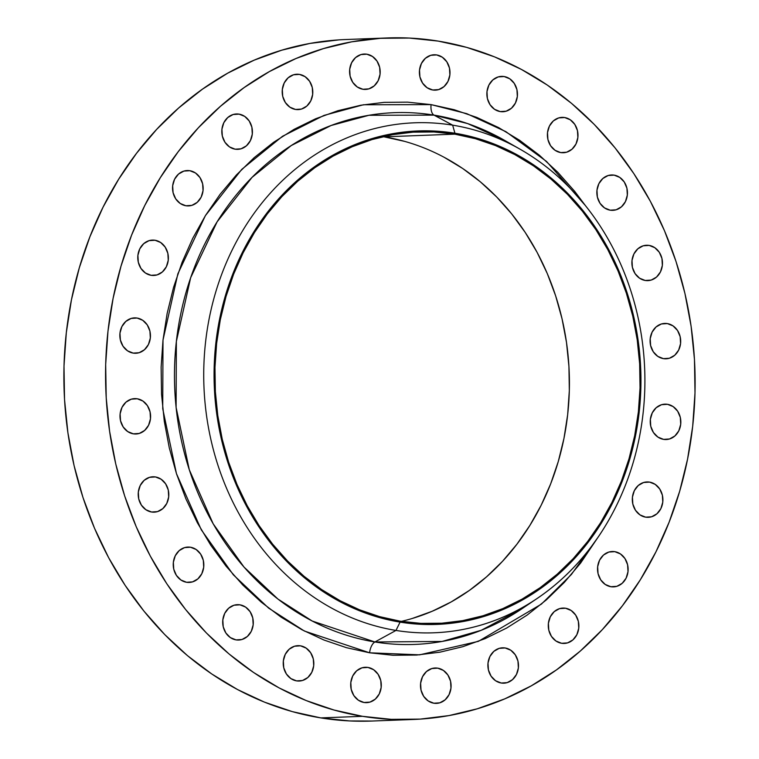 <?xml version="1.0" encoding="UTF-8"?>
<svg xmlns="http://www.w3.org/2000/svg" width="759" height="759" viewBox="0 0 759 759"><rect width="100%" height="100%" fill="white"/><g stroke="black" fill="none" stroke-linecap="round" stroke-linejoin="round"><path stroke-width="1.14" d="M504.128 76.536A17.704 15.303 -92.2 0 1 517.448 95.008A17.704 15.303 -92.2 0 1 502.828 111.753A17.704 15.303 -92.2 0 1 500.19 111.582L506.149 111.194L511.5 108.195L515.427 103.044L517.334 96.526L516.936 89.638L514.279 83.414L509.782 78.813L504.128 76.536L498.17 76.925L492.819 79.923L488.891 85.074L486.984 91.592L487.382 98.49L490.039 104.704L494.536 109.305L500.19 111.582A17.704 15.303 -92.2 0 1 486.87 93.11A17.704 15.303 -92.2 0 1 501.481 76.374A17.704 15.303 -92.2 0 1 504.128 76.536L498.862 76.735L504.128 76.536M564.649 117.531A17.704 15.303 -92.2 0 1 577.979 136.003A17.704 15.303 -92.2 0 1 563.358 152.749A17.704 15.303 -92.2 0 1 560.721 152.587L566.679 152.198L572.03 149.2L575.958 144.049L577.865 137.531L577.457 130.633L574.81 124.41L570.313 119.808L564.649 117.531L558.69 117.92L553.339 120.918L549.421 126.07L547.505 132.588L547.913 139.485L550.56 145.709L555.066 150.301L560.721 152.587A17.704 15.303 -92.2 0 1 547.4 134.115A17.704 15.303 -92.2 0 1 562.011 117.37A17.704 15.303 -92.2 0 1 564.649 117.531L559.392 117.73L564.649 117.531M614.116 175.13A17.704 15.303 -92.2 0 1 627.437 193.611A17.704 15.303 -92.2 0 1 612.826 210.347A17.704 15.303 -92.2 0 1 610.189 210.186L616.137 209.797L621.488 206.799L625.416 201.647L627.323 195.129L626.925 188.232L624.268 182.008L619.771 177.416L614.116 175.13L608.158 175.519L602.807 178.526L598.879 183.669L596.972 190.196L597.38 197.084L600.027 203.308L604.525 207.909L610.189 210.186A17.704 15.303 -92.2 0 1 596.859 191.714A17.704 15.303 -92.2 0 1 611.479 174.968A17.704 15.303 -92.2 0 1 614.116 175.13L608.86 175.338L614.116 175.13M649.144 245.413A17.704 15.303 -92.2 0 1 662.465 263.885A17.704 15.303 -92.2 0 1 647.854 280.631A17.704 15.303 -92.2 0 1 645.216 280.469L651.175 280.08L656.526 277.082L660.444 271.931L662.36 265.413L661.952 258.515L659.305 252.292L654.799 247.69L649.144 245.413L643.186 245.802L637.835 248.8L633.907 253.952L632 260.47L632.408 267.367L635.055 273.591L639.552 278.192L645.216 280.469A17.704 15.303 -92.2 0 1 631.886 261.997A17.704 15.303 -92.2 0 1 646.507 245.252A17.704 15.303 -92.2 0 1 649.144 245.413L643.888 245.612L649.144 245.413M667.351 323.581A17.704 15.303 -92.2 0 1 680.681 342.062A17.704 15.303 -92.2 0 1 666.06 358.798A17.704 15.303 -92.2 0 1 663.423 358.637L669.381 358.248L674.732 355.25L678.66 350.098L680.567 343.58L680.159 336.683L677.512 330.459L673.015 325.867L667.351 323.581L661.393 323.97L656.042 326.977L652.114 332.119L650.207 338.647L650.615 345.535L653.262 351.759L657.759 356.36L663.423 358.637A17.704 15.303 -92.2 0 1 650.093 340.165A17.704 15.303 -92.2 0 1 664.713 323.419A17.704 15.303 -92.2 0 1 667.351 323.581L662.095 323.789L667.351 323.581M667.503 404.319A17.704 15.303 -92.2 0 1 680.823 422.791A17.704 15.303 -92.2 0 1 666.203 439.537A17.704 15.303 -92.2 0 1 663.565 439.366L669.523 438.977L674.874 435.979L678.802 430.827L680.709 424.309L680.311 417.422L677.654 411.198L673.157 406.596L667.503 404.319L661.544 404.708L656.193 407.706L652.266 412.858L650.359 419.376L650.757 426.273L653.414 432.488L657.911 437.089L663.565 439.366A17.704 15.303 -92.2 0 1 650.245 420.894A17.704 15.303 -92.2 0 1 664.856 404.158A17.704 15.303 -92.2 0 1 667.503 404.319L662.237 404.519L667.503 404.319M649.571 482.107A17.704 15.303 -92.2 0 1 662.892 500.579A17.704 15.303 -92.2 0 1 648.281 517.325A17.704 15.303 -92.2 0 1 645.643 517.164L651.601 516.775L656.943 513.777L660.871 508.625L662.787 502.107L662.379 495.21L659.732 488.986L655.226 484.384L649.571 482.107L643.613 482.496L638.262 485.494L634.334 490.646L632.427 497.164L632.835 504.061L635.482 510.285L639.979 514.887L645.643 517.164A17.704 15.303 -92.2 0 1 632.313 498.691A17.704 15.303 -92.2 0 1 646.934 481.946A17.704 15.303 -92.2 0 1 649.571 482.107L644.315 482.307L649.571 482.107M614.79 551.66A17.704 15.303 -92.2 0 1 628.12 570.132A17.704 15.303 -92.2 0 1 613.5 586.878A17.704 15.303 -92.2 0 1 610.862 586.716L616.82 586.327L622.171 583.329L626.099 578.178L628.006 571.66L627.598 564.762L624.951 558.539L620.454 553.937L614.79 551.66L608.841 552.049L603.49 555.047L599.563 560.199L597.656 566.717L598.054 573.614L600.711 579.838L605.208 584.43L610.862 586.716A17.704 15.303 -92.2 0 1 597.542 568.244A17.704 15.303 -92.2 0 1 612.152 551.499A17.704 15.303 -92.2 0 1 614.79 551.66L609.534 551.859L614.79 551.66M565.54 608.234A17.704 15.303 -92.2 0 1 578.861 626.706A17.704 15.303 -92.2 0 1 564.241 643.452A17.704 15.303 -92.2 0 1 561.603 643.281L567.561 642.892L572.912 639.894L576.84 634.742L578.747 628.224L578.339 621.327L575.692 615.113L571.195 610.511L565.54 608.234L559.582 608.623L554.231 611.621L550.303 616.773L548.396 623.291L548.795 630.188L551.451 636.403L555.949 641.004L561.603 643.281A17.704 15.303 -92.2 0 1 548.283 624.809A17.704 15.303 -92.2 0 1 562.893 608.073A17.704 15.303 -92.2 0 1 565.54 608.234L560.275 608.433L565.54 608.234M505.152 647.968A17.704 15.303 -92.2 0 1 518.473 666.44A17.704 15.303 -92.2 0 1 503.862 683.185A17.704 15.303 -92.2 0 1 501.225 683.015L507.183 682.626L512.534 679.628L516.462 674.476L518.369 667.958L517.961 661.07L515.314 654.846L510.816 650.245L505.152 647.968L499.194 648.357L493.843 651.355L489.916 656.507L488.009 663.024L488.416 669.922L491.064 676.136L495.561 680.738L501.225 683.015A17.704 15.303 -92.2 0 1 487.895 664.542A17.704 15.303 -92.2 0 1 502.515 647.806A17.704 15.303 -92.2 0 1 505.152 647.968L499.896 648.167L505.152 647.968M437.763 668.157A17.704 15.303 -92.2 0 1 451.083 686.629A17.704 15.303 -92.2 0 1 436.472 703.375A17.704 15.303 -92.2 0 1 433.835 703.214L439.793 702.825L445.135 699.817L449.062 694.675L450.969 688.147L450.571 681.259L447.914 675.036L443.417 670.434L437.763 668.157L431.805 668.546L426.454 671.544L422.526 676.696L420.619 683.214L421.027 690.111L423.674 696.335L428.171 700.927L433.835 703.214A17.704 15.303 -92.2 0 1 420.505 684.732A17.704 15.303 -92.2 0 1 435.125 667.996A17.704 15.303 -92.2 0 1 437.763 668.157L432.507 668.356L437.763 668.157M367.954 667.427A17.704 15.303 -92.2 0 1 381.284 685.899A17.704 15.303 -92.2 0 1 366.663 702.644A17.704 15.303 -92.2 0 1 364.026 702.483L369.984 702.094L375.335 699.096L379.263 693.944L381.17 687.426L380.762 680.529L378.115 674.305L373.618 669.704L367.954 667.427L361.996 667.816L356.645 670.814L352.717 675.965L350.81 682.483L351.218 689.381L353.865 695.605L358.362 700.196L364.026 702.483A17.704 15.303 -92.2 0 1 350.696 684.011A17.704 15.303 -92.2 0 1 365.316 667.265A17.704 15.303 -92.2 0 1 367.954 667.427L362.698 667.626L367.954 667.427M300.488 645.824A17.704 15.303 -92.2 0 1 313.809 664.305A17.704 15.303 -92.2 0 1 299.198 681.041A17.704 15.303 -92.2 0 1 296.56 680.88L302.518 680.491L307.86 677.493L311.788 672.341L313.704 665.823L313.296 658.926L310.649 652.712L306.143 648.11L300.488 645.824L294.53 646.222L289.179 649.22L285.251 654.362L283.344 660.89L283.752 667.778L286.399 674.001L290.896 678.603L296.56 680.88A17.704 15.303 -92.2 0 1 283.23 662.408A17.704 15.303 -92.2 0 1 297.851 645.662A17.704 15.303 -92.2 0 1 300.488 645.824L295.232 646.032L300.488 645.824M239.958 604.828A17.704 15.303 -92.2 0 1 253.288 623.3A17.704 15.303 -92.2 0 1 238.668 640.046A17.704 15.303 -92.2 0 1 236.03 639.884L241.988 639.495L247.339 636.497L251.267 631.346L253.174 624.828L252.766 617.93L250.119 611.707L245.622 607.105L239.958 604.828L234 605.217L228.658 608.215L224.73 613.367L222.823 619.885L223.222 626.782L225.878 633.006L230.375 637.607L236.03 639.884A17.704 15.303 -92.2 0 1 222.71 621.412A17.704 15.303 -92.2 0 1 237.32 604.667A17.704 15.303 -92.2 0 1 239.958 604.828L234.702 605.027L239.958 604.828M190.5 547.23A17.704 15.303 -92.2 0 1 203.82 565.702A17.704 15.303 -92.2 0 1 189.2 582.447A17.704 15.303 -92.2 0 1 186.562 582.276L192.52 581.887L197.871 578.889L201.799 573.747L203.706 567.22L203.308 560.332L200.651 554.108L196.154 549.507L190.5 547.23L184.541 547.619L179.19 550.617L175.263 555.768L173.356 562.286L173.754 569.184L176.411 575.398L180.908 579.999L186.562 582.276A17.704 15.303 -92.2 0 1 173.242 563.804A17.704 15.303 -92.2 0 1 187.862 547.068A17.704 15.303 -92.2 0 1 190.5 547.23L185.243 547.429L190.5 547.23M155.472 476.946A17.704 15.303 -92.2 0 1 168.792 495.418A17.704 15.303 -92.2 0 1 154.172 512.164A17.704 15.303 -92.2 0 1 151.534 512.002L157.493 511.613L162.843 508.615L166.771 503.464L168.678 496.946L168.28 490.048L165.623 483.825L161.126 479.223L155.472 476.946L149.514 477.335L144.163 480.333L140.235 485.485L138.328 492.003L138.726 498.9L141.383 505.124L145.88 509.725L151.534 512.002A17.704 15.303 -92.2 0 1 138.214 493.53A17.704 15.303 -92.2 0 1 152.825 476.785A17.704 15.303 -92.2 0 1 155.472 476.946L150.206 477.145L155.472 476.946M436.662 54.933A17.704 15.303 -92.2 0 1 449.983 73.405A17.704 15.303 -92.2 0 1 435.362 90.15A17.704 15.303 -92.2 0 1 432.725 89.989L438.683 89.6L444.034 86.602L447.962 81.45L449.869 74.932L449.461 68.035L446.814 61.811L442.317 57.21L436.662 54.933L430.704 55.322L425.353 58.32L421.425 63.471L419.518 69.989L419.917 76.887L422.573 83.11L427.07 87.712L432.725 89.989A17.704 15.303 -92.2 0 1 419.404 71.517A17.704 15.303 -92.2 0 1 434.015 54.771A17.704 15.303 -92.2 0 1 436.662 54.933L431.397 55.132L436.662 54.933M366.853 54.202A17.704 15.303 -92.2 0 1 380.174 72.684A17.704 15.303 -92.2 0 1 365.553 89.42A17.704 15.303 -92.2 0 1 362.916 89.258L368.874 88.869L374.225 85.871L378.153 80.72L380.06 74.202L379.661 67.304L377.005 61.081L372.508 56.489L366.853 54.202L360.895 54.591L355.544 57.589L351.616 62.741L349.709 69.259L350.108 76.156L352.764 82.38L357.261 86.981L362.916 89.258A17.704 15.303 -92.2 0 1 349.595 70.786A17.704 15.303 -92.2 0 1 364.216 54.041A17.704 15.303 -92.2 0 1 366.853 54.202L361.597 54.401L366.853 54.202M299.463 74.401A17.704 15.303 -92.2 0 1 312.784 92.873A17.704 15.303 -92.2 0 1 298.164 109.609A17.704 15.303 -92.2 0 1 295.526 109.448L301.484 109.059L306.835 106.061L310.763 100.909L312.67 94.391L312.272 87.494L309.615 81.279L305.118 76.678L299.463 74.401L293.505 74.79L288.154 77.788L284.227 82.93L282.32 89.458L282.718 96.346L285.375 102.569L289.872 107.171L295.526 109.448A17.704 15.303 -92.2 0 1 282.206 90.976A17.704 15.303 -92.2 0 1 296.816 74.23A17.704 15.303 -92.2 0 1 299.463 74.401L294.198 74.6L299.463 74.401M239.076 114.135A17.704 15.303 -92.2 0 1 252.405 132.607A17.704 15.303 -92.2 0 1 237.785 149.343A17.704 15.303 -92.2 0 1 235.148 149.181L241.106 148.792L246.457 145.794L250.385 140.643L252.292 134.125L251.884 127.227L249.237 121.013L244.74 116.412L239.076 114.135L233.117 114.524L227.766 117.522L223.839 122.673L221.932 129.191L222.34 136.079L224.987 142.303L229.484 146.904L235.148 149.181A17.704 15.303 -92.2 0 1 221.818 130.709A17.704 15.303 -92.2 0 1 236.438 113.964A17.704 15.303 -92.2 0 1 239.076 114.135L233.819 114.334L239.076 114.135M189.816 170.699A17.704 15.303 -92.2 0 1 203.146 189.171A17.704 15.303 -92.2 0 1 188.526 205.917A17.704 15.303 -92.2 0 1 185.889 205.755L191.847 205.366L197.198 202.368L201.126 197.217L203.032 190.699L202.625 183.801L199.978 177.578L195.48 172.976L189.816 170.699L183.858 171.088L178.507 174.086L174.579 179.238L172.672 185.756L173.08 192.653L175.727 198.877L180.225 203.478L185.889 205.755A17.704 15.303 -92.2 0 1 172.559 187.283A17.704 15.303 -92.2 0 1 187.179 170.538A17.704 15.303 -92.2 0 1 189.816 170.699L184.56 170.898L189.816 170.699M155.045 240.252A17.704 15.303 -92.2 0 1 168.365 258.724A17.704 15.303 -92.2 0 1 153.745 275.47A17.704 15.303 -92.2 0 1 151.107 275.308L157.066 274.919L162.417 271.921L166.344 266.77L168.251 260.252L167.853 253.354L165.196 247.13L160.699 242.529L155.045 240.252L149.087 240.641L143.736 243.639L139.808 248.791L137.901 255.309L138.299 262.206L140.956 268.43L145.453 273.031L151.107 275.308A17.704 15.303 -92.2 0 1 137.787 256.836A17.704 15.303 -92.2 0 1 152.398 240.091A17.704 15.303 -92.2 0 1 155.045 240.252L149.779 240.451L155.045 240.252M137.256 398.779A17.704 15.303 -92.2 0 1 150.586 417.251A17.704 15.303 -92.2 0 1 135.965 433.996A17.704 15.303 -92.2 0 1 133.328 433.835L139.286 433.436L144.637 430.438L148.565 425.296L150.472 418.769L150.064 411.881L147.417 405.657L142.92 401.056L137.256 398.779L131.298 399.168L125.956 402.166L122.028 407.317L120.121 413.835L120.52 420.733L123.176 426.947L127.673 431.548L133.328 433.835A17.704 15.303 -92.2 0 1 120.007 415.353A17.704 15.303 -92.2 0 1 134.618 398.617A17.704 15.303 -92.2 0 1 137.256 398.779L132 398.978L137.256 398.779M137.113 318.049A17.704 15.303 -92.2 0 1 150.434 336.522A17.704 15.303 -92.2 0 1 135.823 353.258A17.704 15.303 -92.2 0 1 133.186 353.096L139.144 352.707L144.485 349.709L148.413 344.558L150.329 338.04L149.921 331.142L147.274 324.928L142.768 320.326L137.113 318.049L131.155 318.438L125.804 321.437L121.876 326.588L119.969 333.106L120.377 339.994L123.024 346.218L127.521 350.819L133.186 353.096A17.704 15.303 -92.2 0 1 119.856 334.624A17.704 15.303 -92.2 0 1 134.476 317.879A17.704 15.303 -92.2 0 1 137.113 318.049L131.857 318.249L137.113 318.049M504.479 140.301L520.228 149.295A255.176 220.537 -92.2 0 0 452.649 125.159L454.926 133.233A246.903 213.393 -92.2 0 1 639.182 412.109A246.903 213.393 -92.2 0 1 400.088 622.114L395.98 630.435A255.176 220.537 87.8 0 0 643.082 413.38A255.176 220.537 87.8 0 0 452.649 125.159L434.015 115.131A266.067 229.958 87.8 0 1 504.479 140.301L467.658 123.594L434.015 115.131L368.959 115.283L331.066 125.51L291.238 145.557L252.035 177.388L217.102 221.856L190.651 277.747L176.363 341.446L176.107 407.431L189.295 469.774L213.175 523.805L243.962 567.02L277.955 599.069L312.234 621.042L374.918 641.972A11.176 5.541 -80.8 0 0 369.595 652.797A11.176 5.541 99.2 0 1 374.918 641.972L442.061 641.459L481.244 630.283L522.287 608.519L537.306 598.348A255.176 220.537 -92.2 0 1 395.98 630.435L400.088 622.114A246.903 213.393 -92.2 0 1 215.831 343.248A246.903 213.393 -92.2 0 1 454.926 133.233L452.649 125.159A255.176 220.537 87.8 0 0 205.547 342.214A255.176 220.537 87.8 0 0 395.98 630.435A255.176 220.537 -92.2 0 1 205.547 342.214A255.176 220.537 -92.2 0 1 452.649 125.159L434.015 115.131A11.176 5.541 99.2 0 1 431.084 104.619L466.785 113.67L505.892 131.658L546.565 161.477L585.379 205.547L574.677 191.325L557.761 172.255L539.336 155.178L519.573 140.254L498.663 127.626L476.794 117.417L454.205 109.723L431.084 104.619L407.668 102.152L384.187 102.351L360.867 105.216L337.916 110.71L315.573 118.784L294.037 129.362L273.534 142.341L254.256 157.597L236.372 174.987L220.072 194.332L205.509 215.452L192.824 238.155L182.141 262.197L173.555 287.367L167.151 313.42L162.995 340.098L161.126 367.157L161.553 394.319L164.295 421.33L169.295 447.933L176.524 473.863L185.917 498.881L197.368 522.742L210.774 545.218L226.002 566.091L242.918 585.151L261.343 602.229L281.105 617.162L302.025 629.79L323.884 639.998L346.483 647.693L369.595 652.797L393.01 655.264L416.492 655.064L439.822 652.199L462.762 646.706L485.115 638.632L506.642 628.054L527.144 615.075L546.433 599.819L564.307 582.428L580.607 563.083L597.997 537.315L571.385 574.497L541.404 604.107L478.417 641.346L419.585 654.837L369.595 652.797L304.368 631.023L268.695 608.158L233.336 574.819L201.306 529.839L176.449 473.625L162.73 408.759L162.995 340.098L177.862 273.819L205.385 215.66L241.732 169.399L282.528 136.269L323.97 115.415L363.4 104.77L431.084 104.619A11.176 5.541 -80.8 0 0 434.015 115.131A266.067 229.958 87.8 0 0 176.363 341.446A266.067 229.958 87.8 0 0 374.918 641.972L395.98 630.435L374.918 641.972A266.067 229.958 87.8 0 0 522.287 608.519M454.821 134.153A245.973 212.586 -92.2 0 1 639.951 390.838A245.973 212.586 -92.2 0 1 436.852 623.471A245.973 212.586 -92.2 0 1 400.192 621.194L420.989 623.386L441.852 623.205L462.582 620.663L482.971 615.786L502.819 608.614L521.945 599.212L540.171 587.675L557.296 574.127L573.187 558.681L587.665 541.49L600.606 522.723L611.877 502.553L621.374 481.187L629.002 458.825L634.685 435.675L638.376 411.976L640.046 387.944L639.657 363.808L637.228 339.804L632.778 316.171L626.355 293.126L618.016 270.897L607.845 249.702L595.929 229.73L582.4 211.192L567.371 194.247L550.996 179.077L533.435 165.813L514.858 154.599L495.437 145.529L475.352 138.688L454.821 134.153L434.015 131.962L413.152 132.142L392.431 134.685L372.043 139.561L352.185 146.743L333.059 156.136L314.843 167.673L297.708 181.221L281.826 196.676L267.339 213.858L254.407 232.633L243.136 252.794L233.639 274.16L226.011 296.522L220.319 319.672L216.628 343.372L214.968 367.413L215.347 391.54L217.776 415.543L222.226 439.176L228.649 462.222L236.988 484.451L247.168 505.646L259.075 525.617L272.614 544.156L287.633 561.1L304.008 576.271L321.569 589.534L340.146 600.749L359.576 609.828L379.652 616.659L400.192 621.194A245.973 212.586 -92.2 0 1 215.053 364.51A245.973 212.586 -92.2 0 1 418.152 131.886A245.973 212.586 -92.2 0 1 454.821 134.153L384.101 136.838L454.821 134.153M401.359 621.384A245.973 212.586 87.8 0 0 569.241 372.973A245.973 212.586 87.8 0 0 384.101 136.838A245.973 212.586 87.8 0 0 382.925 136.658M387.384 37.95L345.706 39.534A341 294.72 87.8 0 0 64.135 362.052A341 294.72 87.8 0 0 320.791 717.9L362.47 716.316A341 294.72 -92.2 0 1 105.814 360.459A341 294.72 -92.2 0 1 387.384 37.95A341 294.72 -92.2 0 1 438.209 41.1L438.209 41.1A341 294.72 -92.2 0 1 694.865 396.948A341 294.72 -92.2 0 1 413.294 719.466A341 294.72 -92.2 0 1 362.47 716.316L320.791 717.9A341 294.72 87.8 0 0 371.616 721.05L413.294 719.466M438.209 41.1L466.681 47.381L494.517 56.859L521.442 69.439L547.201 84.999L571.555 103.376L594.25 124.419L615.075 147.901L633.841 173.612L650.359 201.287L664.457 230.679L676.022 261.494L684.931 293.439L691.098 326.209L694.466 359.481L694.997 392.944L692.692 426.264L687.569 459.119L679.684 491.215L669.106 522.211L655.947 551.84L640.321 579.791L622.38 605.815L602.304 629.647L580.284 651.061L556.537 669.846L531.272 685.842L504.754 698.868L477.231 708.811L448.967 715.585L420.23 719.105L391.312 719.352L362.47 716.316L333.998 710.026L306.162 700.548L279.236 687.977L253.478 672.417L229.133 654.04L206.429 632.997L185.604 609.515L166.838 583.804L150.329 556.129L136.222 526.737L124.656 495.921L115.748 463.967L109.59 431.207L106.222 397.934L105.681 364.472L107.987 331.152L113.11 298.296L120.994 266.2L131.573 235.195L144.732 205.575L160.358 177.625L178.299 151.601L198.374 127.768L220.395 106.355L244.151 87.56L269.407 71.574L295.925 58.547L323.448 48.595L351.711 41.83L380.449 38.311L409.376 38.064L438.209 41.1M520.228 149.295A255.176 220.537 -92.2 0 1 644.695 369.415A255.176 220.537 -92.2 0 1 537.306 598.348M454.926 133.233L475.542 137.787L495.693 144.646L515.19 153.754L533.843 165.016L551.47 178.327L567.903 193.554L582.988 210.556L596.565 229.171L608.528 249.218L618.737 270.498L627.105 292.813L633.556 315.943L638.025 339.662L640.463 363.751L640.843 387.982L639.182 412.109L635.473 435.903L629.761 459.129L622.105 481.576L612.57 503.027L601.261 523.274L588.272 542.106L573.738 559.364L557.789 574.867L540.598 588.472L522.306 600.046L503.103 609.486L483.179 616.688L462.715 621.583L441.909 624.135L420.96 624.315L400.088 622.114L379.472 617.57L359.32 610.701L339.823 601.602L321.171 590.331L303.543 577.02L287.101 561.793L272.026 544.791L258.439 526.177L246.485 506.13L236.267 484.849L227.899 462.544L221.448 439.414L216.989 415.685L214.55 391.597L214.161 367.365L215.831 343.248L219.531 319.454L225.243 296.219L232.899 273.771L242.434 252.32L253.753 232.083L266.732 213.241L281.266 195.983L297.215 180.481L314.416 166.876L332.698 155.301L351.901 145.861L371.834 138.66L392.299 133.764L413.095 131.212L434.044 131.032L454.926 133.233M384.101 136.838L404.642 141.373M444.138 157.284L462.724 168.507L480.286 181.771L496.652 196.942L511.68 213.877L525.209 232.425L537.125 252.386L547.296 273.591L555.635 295.82L562.058 318.865L566.508 342.499L568.937 366.493L569.326 390.629L567.666 414.661L563.965 438.37L558.282 461.51L550.654 483.881L541.158 505.247L529.886 525.408L516.945 544.175L502.467 561.366L486.585 576.812L469.451 590.369L451.235 601.896L432.099 611.299L412.251 618.471M338.77 39.895L310.033 43.415L281.769 50.189L254.246 60.132L227.728 73.158L202.463 89.154L178.716 107.939L156.696 129.353L136.62 153.185L118.679 179.209L103.053 207.16L89.894 236.789L79.316 267.785L71.431 299.881L66.308 332.736L64.003 366.056L64.534 399.519L67.902 432.791L74.069 465.561L82.978 497.506L94.543 528.321L108.641 557.713L125.159 585.388L143.925 611.099L164.75 634.581L187.445 655.624L211.799 674.001L237.558 689.561L264.483 702.141L292.319 711.619L320.791 717.9L349.624 720.936L371.872 721.041"/></g></svg>

